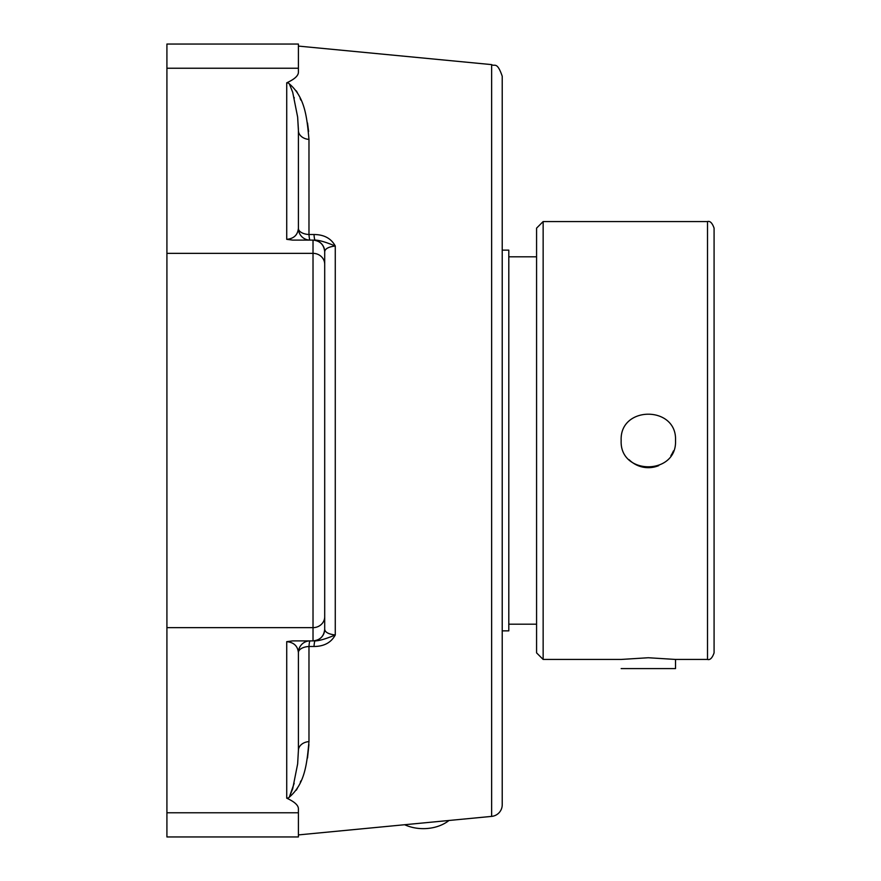 <?xml version="1.0" encoding="UTF-8"?>
<svg xmlns="http://www.w3.org/2000/svg" width="881" height="881" viewBox="0 0 881 881"><rect width="100%" height="100%" fill="white"/><g stroke="black" fill="none" stroke-linecap="round" stroke-linejoin="round"><path stroke-width="1.32" d="M298.406 228.41C297.701 235.029 293.802 238.674 286.721 239.335L292.679 240.106L310.101 240.106A11.684 11.684 0 0 1 298.406 228.41L298.406 130.498A11.684 8.942 180 0 0 308.978 139.407C306.819 116.865 305.145 96.216 287.58 82.407L286.721 83.221L288.197 82.847L289.364 83.948L292.701 92.252L297.635 117.03L298.406 130.498L298.406 228.41A11.684 6.123 180 0 0 308.978 234.511A11.684 1.31 -90 0 0 310.101 240.106L315.134 240.106C319.098 240.139 325.816 242.099 335.276 246.008L335.276 634.992C328.503 634.166 324.979 632.228 324.704 629.21L324.704 251.79A11.684 11.684 0 0 0 313.019 240.106L313.019 640.894A11.684 11.684 0 0 0 324.704 629.21C323.999 636.291 320.1 640.19 313.019 640.894L315.134 640.894A11.684 1.31 -90 0 0 314.01 646.489C324.076 646.412 331.157 642.579 335.276 634.992C325.816 638.901 319.098 640.861 315.134 640.894L310.101 640.894A11.684 1.31 -90 0 0 308.978 646.489L314.01 646.489M313.019 640.894L292.679 640.894L286.721 641.665C293.802 642.326 297.701 645.971 298.406 652.59L298.406 750.502A11.684 8.942 180 0 1 308.978 741.593L308.978 646.489A11.684 6.123 0 0 0 298.406 652.59L298.406 750.502L297.635 763.97L292.701 788.748L289.364 797.052L288.208 798.153L286.721 797.779L287.58 798.593C305.156 784.751 306.808 764.135 308.978 741.593M292.679 240.106L315.134 240.106A11.684 1.31 90 0 1 314.01 234.511L308.978 234.511L308.978 139.407M313.019 240.106C320.1 240.81 323.999 244.709 324.704 251.79C324.979 248.772 328.503 246.834 335.276 246.008C331.157 238.421 324.076 234.588 314.01 234.511M491.642 64.61C494.505 66.923 496.95 60.8 502.225 76.251L502.225 804.749A11.684 11.684 0 0 1 491.642 816.39L491.642 64.61L298.406 46.087M298.406 68.233L298.406 44.05L166.916 44.05L166.916 68.233L298.406 68.233L298.406 72.165C298.417 75.711 294.518 79.257 286.721 82.814M286.721 798.186C294.518 801.743 298.417 805.289 298.406 808.835L298.406 836.95L166.916 836.95L166.916 812.767L298.406 812.767M308.934 744.533L307.513 758.012M300.817 780.962L300.322 782.141M297.459 788.088L296.324 790.147M296.357 90.908L297.481 92.946M300.135 98.43L300.839 100.082M307.513 122.988L308.625 131.467M298.406 129.43L297.657 117.305M294.276 98.055L294.133 97.472M298.406 130.498L298.406 138.57M289.342 797.074L294.177 783.319M297.657 763.717L298.406 750.502M298.406 652.59A11.684 11.684 0 0 1 310.101 640.894L292.679 640.894M166.916 68.233L166.916 812.767M324.704 251.79L324.704 374.755M324.704 506.245L324.704 629.21M404.643 824.726A34.293 24.25 0 0 0 423.32 828.647A34.293 24.25 0 0 0 448.991 820.475M629.111 459.706A27.179 27.179 0 0 0 658.746 465.609M670.893 455.664A27.179 27.179 0 0 0 673.447 450.907M621.16 440.5C619.486 405.436 677.192 405.436 675.518 440.5C677.192 475.564 619.486 475.564 621.16 440.5M536.573 228.135L536.573 652.865L543.148 659.44L543.148 221.56L536.573 228.135M543.148 659.44L621.16 659.44L648.339 657.744L675.518 659.44L707.509 659.44L707.509 221.56L543.148 221.56M707.509 659.44C710.064 660.221 712.255 658.03 714.084 652.865L714.084 228.135C712.255 222.97 710.064 220.779 707.509 221.56M502.225 250.127L508.8 250.127L508.8 630.873L502.225 630.873M621.16 668.591L675.518 668.591L675.518 659.44M536.573 256.8L508.8 256.8M286.721 641.665L286.721 797.779M286.721 83.221L286.721 239.335M166.916 253.354L313.019 253.354A11.684 10.913 0 0 1 324.704 264.278M166.916 627.646L313.019 627.646A11.684 10.913 0 0 0 324.704 616.722M491.642 816.39L298.406 834.913M508.8 624.2L536.573 624.2"/></g></svg>
